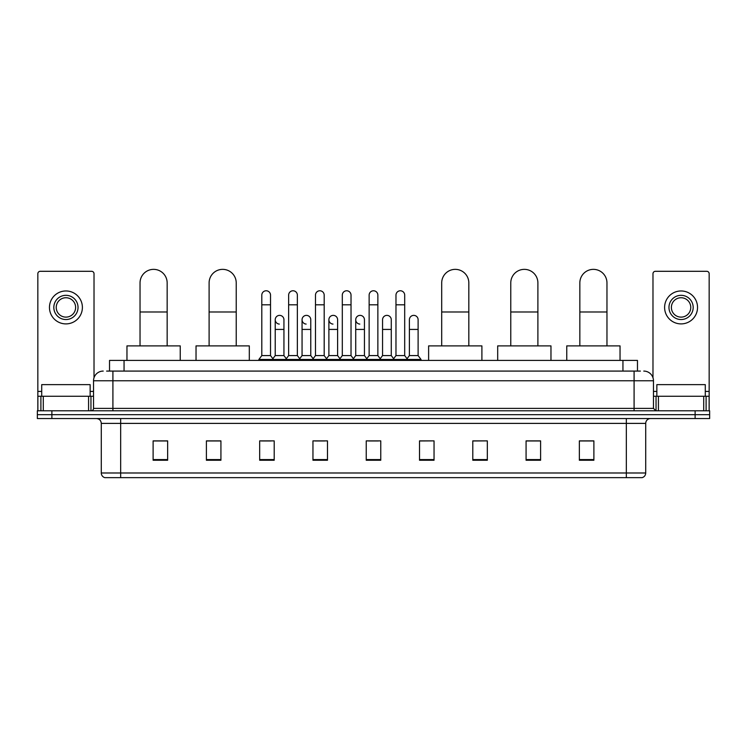 <?xml version="1.0" encoding="UTF-8"?>
<svg xmlns="http://www.w3.org/2000/svg" width="747" height="747" viewBox="0 0 747 747"><rect width="100%" height="100%" fill="white"/><g stroke="black" fill="none" stroke-linecap="round" stroke-linejoin="round"><path stroke-width="1.12" d="M109.529 371.082L109.529 360.418L637.471 360.418L637.471 371.082M106.84 371.082L640.384 371.082M106.616 371.082L112.909 371.082L112.909 380.765L93.534 380.765L93.534 408.376A2.418 2.418 0 0 1 91.115 410.794M103.226 371.082A9.683 9.683 0 0 0 93.534 380.765M643.774 371.082A9.683 9.683 0 0 1 653.466 380.765L653.466 408.376L655.885 410.794M51.879 410.794L37.35 410.794L37.35 414.669L51.879 414.669L37.35 414.669L37.35 418.544L51.879 418.544L51.879 414.669L695.121 414.669L51.879 414.669L51.879 410.794L695.121 410.794L695.121 414.669L709.65 414.669L695.121 414.669L695.121 418.544L51.879 418.544M695.121 418.544L709.65 418.544L709.65 410.794L695.121 410.794M645.716 472.991C645.576 475.307 644.418 476.857 642.224 477.641L626.341 477.641L626.341 472.991L645.716 472.991L645.716 423.39A4.846 4.846 0 0 1 650.553 418.544M626.341 477.641L104.776 477.641A4.846 4.846 0 0 1 101.284 472.991L101.284 423.39C101.004 420.449 99.388 418.834 96.447 418.544M593.884 460.245L593.884 440.879L579.355 440.879L579.355 460.245L593.884 460.245M540.604 460.245L540.604 440.879L526.075 440.879L526.075 460.245L540.604 460.245M487.324 460.245L487.324 440.879L472.795 440.879L472.795 460.245L487.324 460.245M434.044 460.245L434.044 440.879L419.515 440.879L419.515 460.245L434.044 460.245M167.645 460.245L167.645 440.879L153.116 440.879L153.116 460.245L167.645 460.245M220.925 460.245L220.925 440.879L206.396 440.879L206.396 460.245L220.925 460.245M274.205 460.245L274.205 440.879L259.676 440.879L259.676 460.245L274.205 460.245M327.485 460.245L327.485 440.879L312.956 440.879L312.956 460.245L327.485 460.245M380.765 460.245L380.765 440.879L366.235 440.879L366.235 460.245L380.765 460.245M487.324 440.879L472.795 440.973L487.324 440.879M314.991 440.973L324.674 440.973M261.319 440.973L271.012 440.973M434.044 440.879L419.515 440.973L434.044 440.879M368.654 440.973L378.346 440.973M220.925 440.973L206.396 440.973M167.645 440.973L153.116 440.973M540.604 440.973L526.075 440.973M593.884 440.973L579.355 440.973M90.144 396.265L90.144 384.64L41.711 384.64L41.711 396.265M88.576 410.794L88.576 396.265L43.279 396.265L43.279 410.794M94.019 377.739L94.019 273.719A2.418 2.418 0 0 0 91.601 271.301L40.254 271.301A2.418 2.418 0 0 0 37.836 273.719L37.836 396.265L43.279 396.265M88.576 396.265L93.534 396.265M37.836 410.794L37.836 396.265M65.932 295.326A12.111 12.111 0 0 0 53.821 307.428A12.111 12.111 0 0 0 65.932 319.539A12.111 12.111 0 0 0 78.033 307.428A12.111 12.111 0 0 0 65.932 295.326M65.932 297.745A9.683 9.683 0 0 0 56.24 307.428A9.683 9.683 0 0 0 65.932 317.12A9.683 9.683 0 0 0 75.615 307.428A9.683 9.683 0 0 0 65.932 297.745M65.932 323.899A16.471 16.471 0 0 0 82.394 307.428A16.471 16.471 0 0 0 65.932 290.966A16.471 16.471 0 0 0 49.461 307.428A16.471 16.471 0 0 0 65.932 323.899M140.034 345.889L140.034 282.926A13.558 13.558 0 0 1 153.602 269.359A13.558 13.558 0 0 1 167.16 282.926A13.558 13.558 0 0 0 153.602 269.359M167.16 345.889L167.16 282.926M180.242 360.418L180.242 345.889L126.962 345.889L126.962 360.418M209.104 345.889L209.104 282.926A13.558 13.558 0 0 1 222.671 269.359A13.558 13.558 0 0 1 236.229 282.926A13.558 13.558 0 0 0 222.671 269.359M236.229 345.889L236.229 282.926M249.311 360.418L249.311 345.889L196.031 345.889L196.031 360.418M441.701 345.889L441.701 282.926A13.558 13.558 0 0 1 455.259 269.359A13.558 13.558 0 0 1 468.827 282.926A13.558 13.558 0 0 0 455.259 269.359M468.827 345.889L468.827 282.926M481.899 360.418L481.899 345.889L428.619 345.889L428.619 360.418M510.771 345.889L510.771 282.926A13.558 13.558 0 0 1 524.329 269.359A13.558 13.558 0 0 1 537.896 282.926A13.558 13.558 0 0 0 524.329 269.359M537.896 345.889L537.896 282.926M550.969 360.418L550.969 345.889L497.689 345.889L497.689 360.418M579.84 345.889L579.84 282.926A13.558 13.558 0 0 1 593.398 269.359A13.558 13.558 0 0 1 606.966 282.926A13.558 13.558 0 0 0 593.398 269.359M606.966 345.889L606.966 282.926M620.038 360.418L620.038 345.889L566.758 345.889L566.758 360.418M261.805 304.813L270.526 304.813L270.526 355.581L261.805 355.581L261.805 295.13A4.361 4.361 0 0 1 266.436 290.779A4.361 4.361 0 0 1 270.526 295.13A4.361 4.361 0 0 0 266.436 290.779M261.805 355.581L258.901 359.456L258.901 360.418M270.526 355.581L273.43 359.456L258.901 359.456M288.641 355.581L288.641 304.813L297.362 304.813L297.362 355.581L288.641 355.581L285.737 359.456L273.43 359.456L273.43 360.418M288.641 304.813L288.641 295.13A4.361 4.361 0 0 1 293.272 290.779A4.361 4.361 0 0 1 297.362 295.13A4.361 4.361 0 0 0 293.272 290.779M297.362 355.581L300.266 359.456L285.737 359.456L285.737 360.418M315.477 355.581L315.477 304.813L324.189 304.813L324.189 355.581L315.477 355.581L312.563 359.456L300.266 359.456L300.266 360.418M315.477 304.813L315.477 295.13A4.361 4.361 0 0 1 320.108 290.779A4.361 4.361 0 0 1 324.189 295.13A4.361 4.361 0 0 0 320.108 290.779M324.189 355.581L327.102 359.456L312.563 359.456L312.563 360.418M342.303 355.581L342.303 304.813L351.025 304.813L351.025 355.581L342.303 355.581L339.399 359.456L327.102 359.456L327.102 360.418M342.303 304.813L342.303 295.13A4.361 4.361 0 0 1 346.944 290.779A4.361 4.361 0 0 1 351.025 295.13A4.361 4.361 0 0 0 346.944 290.779M351.025 355.581L353.929 359.456L339.399 359.456L339.399 360.418M369.139 355.581L369.139 304.813L377.861 304.813L377.861 355.581L369.139 355.581L366.235 359.456L353.929 359.456L353.929 360.418M369.139 304.813L369.139 295.13A4.361 4.361 0 0 1 373.771 290.779A4.361 4.361 0 0 1 377.861 295.13A4.361 4.361 0 0 0 373.771 290.779M377.861 355.581L380.765 359.456L366.235 359.456L366.235 360.418M395.975 355.581L395.975 304.813L404.697 304.813L404.697 355.581L395.975 355.581L393.071 359.456L380.765 359.456L380.765 360.418M395.975 304.813L395.975 295.13A4.361 4.361 0 0 1 400.607 290.779A4.361 4.361 0 0 1 404.697 295.13A4.361 4.361 0 0 0 400.607 290.779M404.697 355.581L407.601 359.456L393.071 359.456L393.071 360.418M418.115 355.581L418.115 329.427L409.393 329.427L409.393 355.581L418.115 355.581L421.019 359.456L407.601 359.456L407.601 360.418M279.303 324.086A4.361 4.361 0 0 1 275.223 319.735A4.361 4.361 0 0 1 279.854 315.383A4.361 4.361 0 0 1 283.944 319.735L283.944 329.427L275.223 329.427L275.223 319.735M283.944 329.427L283.944 355.581L275.223 355.581L275.223 329.427M275.223 355.581L272.87 358.709M283.944 355.581L286.288 358.709M306.139 324.086A4.361 4.361 0 0 1 302.059 319.735A4.361 4.361 0 0 1 306.69 315.383A4.361 4.361 0 0 1 310.771 319.735L310.771 329.427L302.059 329.427L302.059 319.735M310.771 329.427L310.771 355.581L302.059 355.581L302.059 329.427M302.059 355.581L299.706 358.709M310.771 355.581L313.124 358.709M332.975 324.086A4.361 4.361 0 0 1 328.885 319.735A4.361 4.361 0 0 1 333.526 315.383A4.361 4.361 0 0 1 337.607 319.735L337.607 329.427L328.885 329.427L328.885 319.735M337.607 329.427L337.607 355.581L328.885 355.581L328.885 329.427M328.885 355.581L326.542 358.709M337.607 355.581L339.96 358.709M359.811 324.086A4.361 4.361 0 0 1 355.721 319.735A4.361 4.361 0 0 1 360.353 315.383A4.361 4.361 0 0 1 364.443 319.735L364.443 329.427L355.721 329.427L355.721 319.735M364.443 329.427L364.443 355.581L355.721 355.581L355.721 329.427M355.721 355.581L353.378 358.709M364.443 355.581L366.796 358.709M382.557 319.735A4.361 4.361 0 0 1 387.189 315.383A4.361 4.361 0 0 1 391.279 319.735L391.279 329.427L382.557 329.427L382.557 319.735M391.279 329.427L391.279 355.581L382.557 355.581L382.557 329.427M382.557 355.581L380.204 358.709M391.279 355.581L393.622 358.709M409.393 329.427L409.393 319.735A4.361 4.361 0 0 1 414.025 315.383A4.361 4.361 0 0 1 418.115 319.735L418.115 329.427M409.393 355.581L407.04 358.709M421.019 359.456L421.019 360.418M703.721 410.794L703.721 396.265L658.424 396.265L658.424 410.794M703.721 396.265L709.164 396.265L709.164 273.719A2.418 2.418 0 0 0 706.746 271.301L655.399 271.301A2.418 2.418 0 0 0 652.981 273.719L652.981 377.739M653.466 396.265L658.424 396.265M709.164 396.265L709.164 410.794M681.068 295.326A12.111 12.111 0 0 0 668.967 307.428A12.111 12.111 0 0 0 681.068 319.539A12.111 12.111 0 0 0 693.179 307.428A12.111 12.111 0 0 0 681.068 295.326M681.068 297.745A9.683 9.683 0 0 0 671.385 307.428A9.683 9.683 0 0 0 681.068 317.12A9.683 9.683 0 0 0 690.76 307.428A9.683 9.683 0 0 0 681.068 297.745M681.068 323.899A16.471 16.471 0 0 0 697.539 307.428A16.471 16.471 0 0 0 681.068 290.966A16.471 16.471 0 0 0 664.606 307.428A16.471 16.471 0 0 0 681.068 323.899M705.289 396.265L705.289 384.64L656.856 384.64L656.856 396.265M124.058 371.082L124.058 360.418M622.942 371.082L622.942 360.418M112.909 410.794L112.909 408.376L653.466 408.376M93.534 408.376L112.909 408.376L112.909 380.765L634.091 380.765L634.091 410.794M653.466 380.765L634.091 380.765L634.091 371.082M626.341 418.544L626.341 423.39L101.284 423.39M645.716 423.39L626.341 423.39L626.341 472.991L120.659 472.991L120.659 477.641M101.284 472.991L120.659 472.991L120.659 418.544M380.765 459.573L366.235 459.573M327.485 459.573L312.956 459.573M274.205 459.573L259.676 459.573M220.925 459.573L206.396 459.573M167.645 459.573L153.116 459.573M434.044 459.573L419.515 459.573M487.324 459.573L472.795 459.573M540.604 459.573L526.075 459.573M593.884 459.573L579.355 459.573M93.534 391.419L90.144 391.419M41.711 391.419L37.836 391.419M90.957 396.265L90.957 410.794M37.873 396.265L37.873 410.794M40.898 410.794L40.898 396.265M140.034 311.985L167.16 311.985M209.104 311.985L236.229 311.985M441.701 311.985L468.827 311.985M510.771 311.985L537.896 311.985M579.84 311.985L606.966 311.985M709.164 391.419L705.289 391.419M656.856 391.419L653.466 391.419M709.127 410.794L709.127 396.265M706.102 396.265L706.102 410.794M656.043 410.794L656.043 396.265M270.526 304.813L270.526 295.13M297.362 304.813L297.362 295.13M324.189 304.813L324.189 295.13M351.025 304.813L351.025 295.13M377.861 304.813L377.861 295.13M404.697 304.813L404.697 295.13"/></g></svg>
